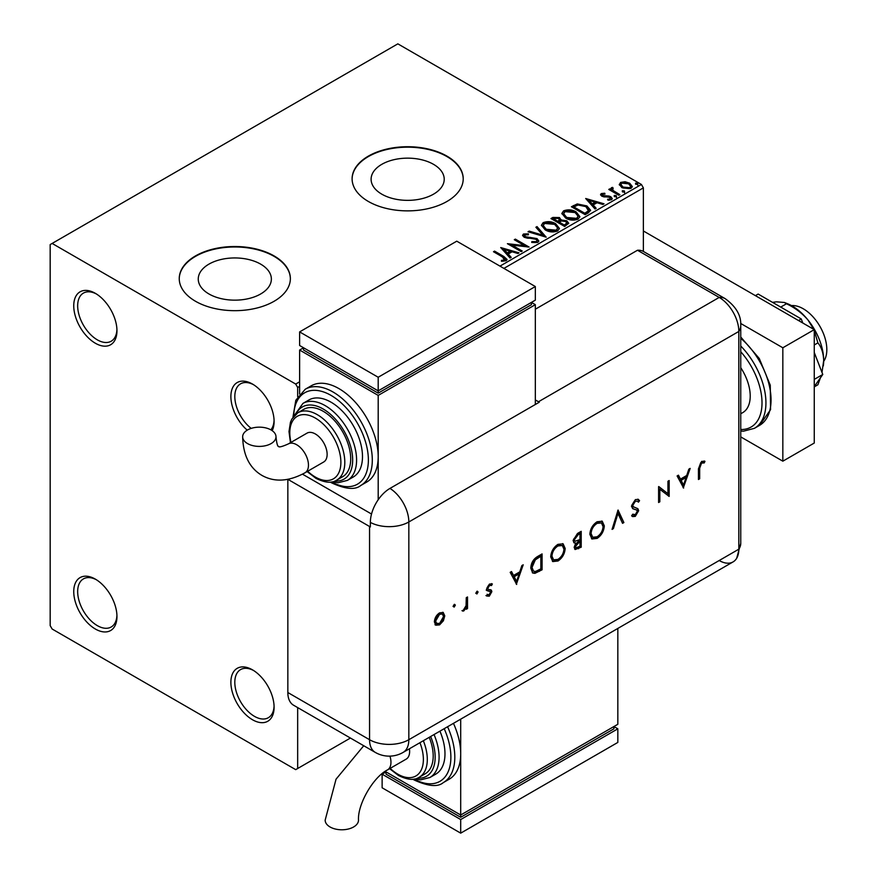 <?xml version="1.0" encoding="UTF-8"?>
<svg xmlns="http://www.w3.org/2000/svg" width="877" height="877" viewBox="0 0 877 877"><rect width="100%" height="100%" fill="white"/><g stroke="black" fill="none" stroke-linecap="round" stroke-linejoin="round"><path stroke-width="1.32" d="M272.177 430.651A30.552 17.639 -120 0 0 274.095 421.486A30.552 17.639 -120 0 0 252.488 384.06L252.488 384.06A30.552 17.639 -120 0 0 231.046 393.565A30.552 17.639 -120 0 0 247.215 430.168M274.073 420.313A27.779 16.038 60 0 1 270.85 429.829M95.352 293.335L95.352 293.335A30.552 17.639 -120 0 0 73.745 305.81A30.552 17.639 -120 0 0 95.352 343.236A30.552 17.639 -120 0 0 116.959 330.761A30.552 17.639 -120 0 0 95.352 293.335M116.926 329.588A27.779 16.038 60 0 1 111.204 341.208A27.779 16.038 60 0 1 97.314 339.837A27.779 16.038 60 0 1 79.16 315.358A27.779 16.038 60 0 1 83.425 293.093A27.779 16.038 60 0 1 96.349 293.948M95.352 579.127L95.352 579.127A30.552 17.639 -120 0 0 73.745 591.602A30.552 17.639 -120 0 0 95.352 629.017A30.552 17.639 -120 0 0 116.959 616.542A30.552 17.639 -120 0 0 95.352 579.127M116.926 615.369A27.779 16.038 60 0 1 111.204 626.989A27.779 16.038 60 0 1 97.314 625.619A27.779 16.038 60 0 1 79.16 601.14A27.779 16.038 60 0 1 83.425 578.886A27.779 16.038 60 0 1 96.349 579.73M252.488 669.842L252.488 669.842A30.552 17.639 -120 0 0 230.881 682.317A30.552 17.639 -120 0 0 252.488 719.743A30.552 17.639 -120 0 0 274.095 707.268A30.552 17.639 -120 0 0 252.488 669.842M274.073 706.095A27.779 16.038 60 0 1 268.34 717.715A27.779 16.038 60 0 1 254.451 716.345A27.779 16.038 60 0 1 236.308 691.865A27.779 16.038 60 0 1 240.561 669.6A27.779 16.038 60 0 1 253.497 670.456M433.512 164.328A36.56 21.103 0 0 0 393.674 159.757A36.56 21.103 0 0 0 371.103 179.259A36.56 21.103 0 0 0 381.813 194.179A36.56 21.103 0 0 0 421.651 198.75A36.56 21.103 0 0 0 444.222 179.259A36.56 21.103 0 0 0 433.512 164.328M260.655 264.13A36.56 21.103 0 0 0 220.818 259.548A36.56 21.103 0 0 0 198.257 279.05A36.56 21.103 0 0 0 208.956 293.97A36.56 21.103 0 0 0 248.794 298.553A36.56 21.103 0 0 0 271.366 279.05A36.56 21.103 0 0 0 260.655 264.13M274.095 255.92A55.558 32.076 0 0 0 213.549 248.958A55.558 32.076 0 0 0 179.248 278.601A55.558 32.076 0 0 0 195.527 301.282A55.558 32.076 0 0 0 256.073 308.233A55.558 32.076 0 0 0 290.364 278.601A55.558 32.076 0 0 0 274.095 255.92M290.364 278.82A55.558 32.076 0 0 0 274.095 256.369A55.558 32.076 0 0 0 213.725 249.375A55.558 32.076 0 0 0 179.248 278.82M446.941 156.117A55.558 32.076 0 0 0 386.395 149.167A55.558 32.076 0 0 0 352.105 178.798A55.558 32.076 0 0 0 368.373 201.48A55.558 32.076 0 0 0 428.919 208.43A55.558 32.076 0 0 0 463.22 178.798A55.558 32.076 0 0 0 446.941 156.117M463.22 179.029A55.558 32.076 0 0 0 446.941 156.577A55.558 32.076 0 0 0 386.582 149.572A55.558 32.076 0 0 0 352.105 179.029M499.978 266.126L641.405 184.466L397.84 43.85L50.175 244.573L50.175 625.619L52.138 629.017L295.702 769.644L297.665 768.504L297.665 707.596M619.392 185.025L620.587 182.416L625.082 181.736L629.686 183.205L632.317 186.538L630.98 188.423L621.925 187.678L619.272 184.313M612.552 188.478L613.209 190.594L619.875 194.639L618.822 195.242L608.77 189.443L609.822 188.829L611.302 189.684L611.488 187.667L612.639 187.404L613.198 188.314L612.19 189.991M610.907 188.577L611.488 187.667L611.488 188.577L612.639 188.314L612.639 187.404M602.565 194.245L602.894 195.615L608.901 196.031L610.798 196.722L612.256 198.575L611.477 199.693L607.936 200.153L607.608 199.276L610.118 199.046L609.8 197.369L601.885 196.262L600.548 194.595L601.26 193.576L604.735 193.225L604.977 194.08L602.565 194.245L602.225 195.648M610.118 199.046L610.118 199.956L610.118 199.046M588.346 212.837L585.145 214.679L571.398 206.742L577.252 203.935L586.91 205.931L590.583 210.195L588.346 212.837M564.7 226.485L550.953 218.548L552.894 217.43L559.471 217.562L561.105 219.995L566.794 220.774L568.713 223.218L564.7 226.485M561.148 219.645L561.105 220.905L566.794 221.684L566.794 220.774M546.196 237.174L528.031 231.78L529.182 231.111L542.962 235.211L535.869 227.253L537.02 226.595L546.196 237.174M522.221 251.019L521.157 251.622L507.41 243.685L524.534 245.637L514.284 239.717L515.347 239.114L529.094 247.051L511.993 245.111L522.221 251.019M502.631 257.005L493.488 251.732L494.54 251.118L503.826 256.479L507.07 259.449L506.128 260.71L501.94 261.291L501.425 260.37L503.815 260.195L505.163 259.197L505.163 260.107L504.703 260.809L502.631 257.005M299.627 386.329L297.665 387.47L295.702 384.06L52.138 243.444M295.702 384.06L299.627 381.791M500.712 247.555L519.041 252.85L517.89 253.508L512.069 251.787L508.211 254.012L511.203 257.378L510.052 258.035L500.712 247.555M524.841 234.85L525.191 236.658L537.009 238.588L538.818 240.978L537.82 242.414L531.725 242.458L531.89 241.559L536.34 241.646L537.042 240.616L535.924 239.191L524.194 237.294L522.571 235.31L523.437 234.027L528.425 233.841L528.436 234.806L524.841 234.85L524.325 236.472M545.198 229.884L541.427 225.214L543.126 222.659C547.61 221.048 551.808 221.41 555.7 223.734L559.416 228.426L557.662 230.958C553.212 232.526 549.057 232.175 545.198 229.884M565.643 218.077L561.872 213.407L563.571 210.853C568.066 209.241 572.253 209.603 576.156 211.927L579.861 216.619L578.118 219.151C573.668 220.719 569.502 220.368 565.643 218.077M585.672 198.498L604.012 203.793L602.861 204.462L597.04 202.73L593.181 204.955L596.174 208.32L595.023 208.989L585.672 198.498M614.503 196.623L614.229 195.45L616.257 195.604L616.52 196.766L614.503 196.623L614.229 195.45L614.229 196.36L616.257 196.503L616.257 195.604L616.52 196.766M622.604 191.942L622.341 190.769L624.369 190.923L624.632 192.085L622.604 191.942L622.341 190.769L622.341 191.679L624.369 191.822L624.369 190.923L624.632 192.085M635.825 184.302L635.562 183.129L637.59 183.282L637.853 184.455L635.825 184.302L635.562 183.129L635.562 184.038L637.59 184.192L637.59 183.282L637.853 184.455M643.367 251.436L643.367 187.875L503.913 268.395M297.665 396.711L297.665 387.47M297.665 768.504L350.416 738.05M641.405 184.466L643.367 187.875M251.206 428.382A27.779 16.038 60 0 1 235.749 403.99A27.779 16.038 60 0 1 240.561 383.819A27.779 16.038 60 0 1 253.497 384.674M494.266 252.181L494.54 251.118M494.54 252.028L506.972 259.888M501.425 261.28L503.815 261.094L503.815 260.195M503.815 261.094L504.703 260.809M501.622 248.586L518.011 253.442M510.666 257.685L508.211 254.012M504.111 249.419L507.257 253.848L510.206 252.137L510.206 251.228L504.111 249.419L507.257 252.938L510.206 251.228M507.257 253.848L507.257 252.938M509.066 244.639L524.534 246.547L524.534 245.637M515.073 240.177L515.347 239.114M515.347 240.013L527.461 247.018M521.431 251.469L511.993 246.02L511.993 245.111M536.34 241.646L536.34 242.556L531.89 242.469L531.89 241.559M536.34 242.556L537.042 240.616M522.659 235.76L523.437 234.027M523.437 234.937L528.425 234.74L528.425 233.841M524.841 235.76L525.191 236.658M525.191 237.557L527.603 238.215L527.603 237.305M527.603 238.215L530.278 238.259L530.278 237.349M530.278 238.259L537.009 239.498L537.009 238.588M537.009 239.498L538.752 241.405M529.072 232.087L529.182 231.111M529.182 232.021L542.962 236.11L542.962 235.211M536.406 227.856L537.02 226.595M537.02 227.494L545.45 236.954M541.46 225.685L543.126 222.659M543.126 223.569C547.61 221.958 551.808 222.32 555.7 224.644L555.7 223.734M555.7 224.644L559.383 228.864M543.225 225.521L546.25 230.18L556.215 231.068L557.651 228.009L554.648 224.348L544.584 223.449L543.225 225.521L546.25 229.27L556.215 230.169L557.651 228.009M556.215 231.068L556.215 230.169M546.25 230.18L546.25 229.27M551.732 219.009L552.894 218.34L559.471 218.472L559.471 217.562M559.471 218.472L561.105 220.905M566.794 221.684L568.647 223.646M559.23 222.111L559.23 223.021L564.349 225.97L566.926 223.821L565.731 221.388L561.62 220.927L559.23 222.111L564.349 225.06L566.926 222.922M553.42 218.757L553.42 219.667L557.827 222.21L559.625 220.565L558.441 218.187L553.42 218.757L557.827 221.3L559.625 219.667M558.364 221.892L558.364 220.982M557.827 222.21L557.827 221.3M565.555 225.268L565.555 224.369M564.349 225.97L564.349 225.06M561.905 213.878L563.571 210.853M563.571 211.763C568.066 210.151 572.253 210.513 576.156 212.837L576.156 211.927M576.156 212.837L579.829 217.057M563.67 213.714L566.695 218.373L576.671 219.261L578.107 216.202L575.093 212.541L565.029 211.642L563.67 213.714L566.695 217.463L576.671 218.362L578.107 216.202M576.671 219.261L576.671 218.362M566.695 218.373L566.695 217.463M572.188 207.202L577.252 204.845L577.252 203.935M577.252 204.845L586.91 206.84L586.91 205.931M586.91 206.84L590.539 210.644M588.412 211.675L588.708 209.822L588.412 210.765L585.847 206.534L577.987 205.01L573.865 206.95L584.795 213.254L588.412 210.765L588.412 211.675L585.935 213.506L585.935 212.607M573.865 206.95L573.865 207.86L584.795 214.163L585.935 213.506M584.795 214.163L584.795 213.254M586.592 199.528L602.97 204.396M595.636 208.627L593.181 204.955M589.081 200.362L592.216 204.79L595.176 203.08L595.176 202.181L589.081 200.362L592.216 203.881L595.176 202.181M592.216 204.79L592.216 203.881M600.646 195.067L601.26 193.576M601.26 194.486L603.069 194.069M604.735 194.047L604.735 193.225M602.894 196.525L604.056 196.908L604.056 195.999M604.056 196.908L608.901 196.93L608.901 196.031M608.901 196.93L610.798 197.632L610.798 196.722M610.798 197.632L612.168 199.002M609 200.241L610.118 199.956M616.257 196.503L616.52 197.676M609.559 189.892L609.822 188.829M609.822 189.739L611.302 190.594L611.302 189.684M612.552 189.388L613.209 190.594M613.209 191.504L619.085 195.089M624.369 191.822L624.632 192.995M619.315 184.762L620.587 182.416M620.587 183.326L625.082 182.635L625.082 181.736M625.082 182.635L629.686 184.104L629.686 183.205M629.686 184.104L632.262 186.987M620.916 184.466L622.999 187.985L629.741 188.621L630.684 186.319L628.634 183.819L621.815 183.129L620.916 184.466L622.999 187.075L629.741 187.711L630.684 186.319M629.741 188.621L629.741 187.711M622.999 187.985L622.999 187.075M637.59 184.192L637.853 185.365M791.482 305.602A33.337 19.25 60 0 1 803.255 308.77A33.337 19.25 60 0 1 823.678 361.368M740.747 367.693A36.11 20.851 60 0 1 742.742 412.618L740.747 413.769M740.747 436.889L782.832 461.181L782.832 347.774L740.67 323.438M782.832 461.181L814.262 443.038L814.262 329.631L643.367 230.969M782.832 347.774L814.262 329.631M755.393 295.648L758.145 294.058L801.238 318.932L798.487 320.522M814.262 352.499L822.779 374.468L814.262 379.39M801.238 318.932L802.828 323.032M822.779 374.468L814.262 386.593M772.516 302.357L776.551 301.831L784.433 302.477L786.461 303.771L780.716 307.093M786.461 303.771C794.814 307.652 801.984 313.056 807.969 319.973L813.724 329.324M814.262 330.53L817.89 342.874L814.262 344.968M817.89 342.874C821.464 347.171 823.404 353.047 823.689 360.48L822.001 372.462M820.433 377.812L817.89 384.773L814.262 386.878M784.433 302.477L787.557 303.738A44.442 25.663 60 0 1 807.969 319.973A44.442 25.663 60 0 1 823.689 360.48A44.442 25.663 60 0 1 823.339 365.709A44.442 25.663 60 0 1 823.295 365.939M535.332 309.219L637.48 250.252L719.195 297.424L637.48 250.252A27.779 16.038 -60 0 1 643.51 251.513L725.224 298.684A27.779 16.038 -60 0 0 719.195 297.424A27.779 16.038 60 0 1 738.829 331.44L738.829 549.188A27.779 16.038 60 0 1 736.691 558.254A27.779 16.038 60 0 1 719.195 560.524M454.527 604.308L455.349 605.097L454.209 607.081L453.058 606.424L454.209 604.439L455.349 605.097L454.209 604.439M454.56 604.648L453.42 606.632L454.209 607.081L453.058 606.424M477.263 591.175L478.086 591.975L476.945 593.959L475.794 593.291L476.945 591.306L478.086 591.975L476.945 591.306M477.307 591.515L476.156 593.499L476.945 593.959L475.794 593.291M516.696 584.444L510.173 572.33L511.51 571.552L513.549 575.465L519.776 571.87L521.87 565.577L523.218 564.799L516.367 584.246M565.172 548.443C564.799 553.76 562.42 557.936 558.035 560.984L552.795 561.576L550.712 556.862C551.107 551.545 553.508 547.369 557.925 544.354L563.089 543.817L565.172 548.443L564.382 547.993C564.021 553.299 561.631 557.476 557.246 560.524L558.035 560.984M604.308 525.849C603.935 531.166 601.556 535.343 597.171 538.39L591.931 538.982L589.848 534.268C590.243 528.952 592.644 524.775 597.062 521.76L602.225 521.223L604.308 525.849L603.519 525.4C603.146 530.706 600.767 534.882 596.382 537.93L597.171 538.39M632.745 514.185L635.43 514.667L637.447 511.499L636.538 509.965L632.854 508.759L631.451 506.193L635.376 499.638L638.292 499.353L639.563 500.69L638.401 502.17L637.393 501.173L635.376 501.26L632.69 505.514L633.676 507.158L632.394 506.325L637.908 508.737L638.675 510.71L635.288 516.378L632.602 516.586L631.626 515.808L632.745 514.185L633.578 514.81L632.679 514.284M635.946 509.625L634.696 509.449M683.632 488.061L677.11 475.948L678.447 475.181L680.486 479.094L686.713 475.487L688.807 469.195L690.155 468.417L683.304 487.875M287.875 479.346L369.557 526.496A27.779 16.038 180 0 0 370.357 526.945L370.357 522.407A27.757 16.027 -60 0 1 389.98 488.412L539.267 402.225A27.779 16.038 -120 0 0 538.478 401.754L719.195 297.424A27.779 16.038 60 0 1 738.829 331.44L738.829 549.188A27.779 16.038 60 0 1 733.073 561.905L403.091 752.422A27.779 16.038 60 0 0 408.835 739.706L738.829 549.188A27.779 16.038 -0 0 0 740.747 543.323L736.691 558.254M699.671 468.241L699.671 478.798L698.443 479.511L698.443 468.789L701.644 461.379L704.965 461.291L704.231 462.935L701.578 463.045L699.671 468.241L698.881 467.781L698.881 478.349L699.671 478.798M667.945 481.243L669.173 480.53L669.173 496.404L659.833 489.3L659.833 501.797L658.594 502.51L658.594 486.636L667.945 493.707L667.945 481.243M618.055 510.041L623.876 522.56L622.549 523.328L617.967 513.462L613.385 528.623L612.058 529.379L618.055 510.041M581.21 531.319L581.21 547.193L575.126 549.528L574.161 547.325L575.75 543.027L574.117 542.874L573.109 540.506L577.494 533.457L581.21 531.319M537.82 556.369L542.085 553.913L542.085 569.787L534.937 573.339L532.712 572.999L530.793 568.164C531.056 562.902 533.402 558.967 537.82 556.369M487.568 594.54L489.3 594.759L490.605 592.446L490.265 591.591L487.02 590.638L486.549 589.114L489.498 584.06L492.37 583.972L491.548 585.518L489.563 585.452L487.787 588.346L488.127 589.256L491.383 590.155L491.844 591.679L489.3 596.185L486.724 596.02L487.864 594.749L487.075 594.288M491.548 585.518L489.563 585.452M488.774 585.003L486.998 587.886L487.535 588.916M467.518 596.963L467.518 608.561L466.279 609.274L466.279 607.564L463.823 610.896L462.76 611.116L466.06 605.678L466.279 597.676L467.518 596.963M443.4 620.763L439.563 624.895L435.748 625.191L434.378 621.859C434.663 618.022 436.395 615.029 439.563 612.891L443.203 612.442L444.771 615.851L443.4 620.763L442.611 620.313L438.785 624.446L439.563 624.895M287.842 692.523L369.557 739.706A27.779 16.038 120 0 0 375.312 752.422L293.598 705.24A27.779 16.038 -60 0 1 287.842 692.523L287.842 479.357M538.478 401.754L535.332 399.945M371.53 514.032L302.477 474.161L371.53 514.032M704.121 460.962L703.453 462.486L704.231 462.935M703.453 462.486L701.688 462.3L702.477 462.749M701.688 462.3L700.789 462.596L701.578 463.045M700.789 462.596L698.881 467.781M678.031 475.422L680.486 479.094M688.993 469.085L682.975 487.228M686.044 477.505L685.266 477.055L680.344 479.894L683.556 485.014L686.044 477.505L681.133 480.344L683.556 485.014M680.344 479.894L681.133 480.344M668.395 480.98L668.395 495.954L669.173 496.404M659.833 501.797L659.044 501.348L659.044 488.851L659.833 489.3M658.759 486.549L667.945 493.707M637.886 499.166L639.563 500.69M638.774 500.241L637.798 501.469M637.393 501.173L635.376 501.26M634.597 500.811L631.9 505.053L632.69 505.514M631.9 505.053L632.394 506.325M637.13 508.287L638.675 510.71M637.897 510.261L634.509 515.917L635.288 516.378M634.509 515.917L632.185 516.312M633.907 509L632.503 508.528M617.737 510.6L623.876 522.56M623.087 522.111L622.221 522.615M613.385 528.623L612.595 528.162L617.178 513.001L617.967 513.462M596.382 537.93L591.547 538.73M601.819 521.015L603.519 525.4M601.436 522.911L596.316 522.911C592.666 525.323 590.659 528.732 590.298 533.106L592.72 537.261L597.105 536.79C600.734 534.334 602.718 530.925 603.069 526.573L601.436 522.911L597.105 523.361C593.455 525.783 591.438 529.182 591.087 533.567L592.72 537.261M590.298 533.106L591.087 533.567M596.316 522.911L597.105 523.361M580.431 531.769L580.431 546.733L581.21 547.193M580.431 546.733L574.764 549.243M573.755 542.589L575.75 543.027M579.982 533.654L579.193 533.205L577.439 534.214L573.558 539.333L575.038 541.295L579.982 539.563L579.982 533.654L578.217 534.674L574.336 539.793L575.038 541.295M579.982 541.186L578.36 541.208L574.61 546.13L575.904 547.818L579.982 546.272L579.982 541.186L575.4 546.59L575.904 547.818M574.61 546.13L575.4 546.59M578.36 541.208L579.149 541.668M573.558 539.333L574.336 539.793M577.439 534.214L578.217 534.674M557.246 560.524L552.422 561.324M562.683 543.608L564.382 547.993M562.3 545.505L557.191 545.505C553.53 547.917 551.523 551.326 551.162 555.7L553.595 559.855L557.969 559.383C561.598 556.928 563.582 553.519 563.933 549.166L562.3 545.505L557.969 545.954C554.319 548.377 552.313 551.776 551.951 556.161L553.595 559.855M551.162 555.7L551.951 556.161M557.191 545.505L557.969 545.954M541.295 554.363L541.295 569.326L542.085 569.787M541.295 569.326L534.159 572.878L534.937 573.339M534.159 572.878L532.35 572.747M540.846 556.248L540.057 555.799L534.553 559.383L531.243 566.991L533.545 571.212L535.65 571.42L540.846 568.866L540.846 556.248L535.332 559.833L532.032 567.452L533.545 571.212M531.243 566.991L532.032 567.452M534.553 559.383L535.332 559.833M511.094 571.804L513.549 575.465M522.056 565.468L516.038 583.611M519.107 573.887L518.329 573.437L513.407 576.266L516.619 581.385L519.107 573.887L514.196 576.726L516.619 581.385M513.407 576.266L514.196 576.726M490.594 589.695L491.054 591.219L488.511 595.735L489.3 596.185M488.511 595.735L485.946 595.571M489.476 591.131L486.231 590.188M491.548 583.589L490.769 585.058M486.998 587.886L487.787 588.346M491.054 591.219L491.844 591.679M466.728 597.412L466.728 608.112L467.518 608.561M465.632 607.191L466.279 607.564M464.525 608.967L463.045 610.436L463.823 610.896M463.045 610.436L461.971 610.655M438.785 624.446L434.97 624.742M442.797 612.256L444.771 615.851M443.992 615.402L442.611 620.313M442.392 613.977L438.785 613.856L434.828 620.686L435.99 623.273L439.574 623.47L443.543 616.564L442.392 613.977L439.574 614.306L435.606 621.135L436.779 623.733M434.828 620.686L435.606 621.135M438.785 613.856L439.574 614.306M363.736 745.735L336.055 779.171L325.159 820.159A16.663 9.625 -0 0 0 330.037 826.967A16.663 9.625 -0 0 0 348.202 829.05A16.663 9.625 -0 0 0 358.496 820.159C357.52 804.308 373.295 777 387.502 769.907A16.663 9.625 60 0 0 390.956 762.277A16.663 9.625 60 0 0 389.936 756.127M409.406 748.772A16.663 9.625 60 0 1 409.625 751.501A16.663 9.625 60 0 1 406.172 759.131L387.502 769.907M423.339 740.725A38.895 22.451 60 0 1 419.25 777.241L425.137 773.832A38.895 22.451 -120 0 0 429.237 737.327M434.049 734.542A44.442 25.663 60 0 1 429.883 777.515L435.781 774.117A44.442 25.663 -120 0 0 439.936 731.144M447.566 726.737A55.558 32.076 60 0 1 443.302 782.602L449.188 779.204A55.558 32.076 -120 0 0 460.699 753.771A55.558 32.076 -120 0 0 453.453 723.339M460.699 719.162L460.699 815.007L617.836 724.281L617.836 628.436M617.836 728.82L460.699 819.546L460.699 833.15L617.836 742.424L617.836 728.82L613.911 726.551L613.911 728.82L460.699 817.276L460.699 815.007L385.156 771.387M460.699 817.276L386.055 774.183L386.055 771.913L382.131 774.183L460.699 819.546M460.699 833.15L382.131 787.787L382.131 774.183M247.544 443.587A16.663 9.625 180 0 1 242.655 436.779A16.663 9.625 180 0 1 252.949 427.888A16.663 9.625 180 0 1 271.114 429.982A16.663 9.625 180 0 1 275.992 436.779A16.663 9.625 180 0 1 265.698 445.669A16.663 9.625 180 0 1 247.544 443.587M288.336 443.915L307.005 433.139A16.663 9.625 60 0 1 319.853 437.601A16.663 9.625 60 0 1 327.132 454.374A16.663 9.625 60 0 1 323.679 462.004L305.01 472.78A16.663 9.625 60 0 0 308.463 465.15A16.663 9.625 60 0 0 296.678 444.738A16.663 9.625 60 0 0 288.336 443.915C276.617 449.167 279.018 445.68 278.601 446.525C279.116 445.746 277.307 449.561 275.992 436.779M323.196 411.28A38.895 22.451 -120 0 0 303.749 409.351L297.862 412.76A38.895 22.451 60 0 1 317.31 414.678A38.895 22.451 60 0 1 342.71 448.947A38.895 22.451 60 0 1 336.746 480.114L342.644 476.715A38.895 22.451 -120 0 0 348.607 445.549A38.895 22.451 -120 0 0 323.196 411.28M331.057 402.203A44.442 25.663 -120 0 0 308.836 400.011L302.938 403.409A44.442 25.663 60 0 1 325.159 405.612A44.442 25.663 60 0 1 354.198 444.771A44.442 25.663 60 0 1 347.391 480.388L353.278 476.989A44.442 25.663 -120 0 0 360.096 441.372A44.442 25.663 -120 0 0 331.057 402.203M338.917 388.599A55.558 32.076 -120 0 0 311.138 385.847L305.24 389.245A55.558 32.076 60 0 1 333.019 391.997A55.558 32.076 60 0 1 369.316 440.956A55.558 32.076 60 0 1 360.798 485.474L366.696 482.076A55.558 32.076 -120 0 0 378.195 456.643A55.558 32.076 -120 0 0 338.917 388.599M378.195 499.758L378.195 395.406L535.332 304.681L535.332 404.494M299.627 393.992L299.627 350.044L303.552 347.774L303.552 350.044L378.195 393.137L531.407 304.681L531.407 302.412L535.332 304.681M299.627 350.044L378.195 395.406M299.627 331.901L378.195 377.253L535.332 286.538L456.764 241.175L299.627 331.901L299.627 345.505L378.195 390.868L378.195 393.137M535.332 286.538L535.332 300.142L378.195 390.868L378.195 377.253M503.826 257.389L503.826 256.479M552.894 218.34L552.894 217.43M573.481 206.446L573.481 205.547M606.15 196.897L606.15 195.988M616.498 193.587L616.498 192.688M740.747 337.009L759.285 358.507L770.269 385.156L770.565 409.658L759.537 425.378A55.558 32.076 -120 0 0 769.546 386.658A55.558 32.076 -120 0 0 740.747 338.292M740.747 429.511A52.784 30.476 -120 0 0 762.014 402.894A52.784 30.476 -120 0 0 740.747 351.721M740.747 346.009A55.558 32.076 60 0 1 754.428 428.327L743.553 431.166L740.747 431.045M389.98 488.412A27.779 16.038 60 0 1 408.835 521.968L738.829 331.44A27.779 16.038 -0 0 0 740.747 325.586L740.747 543.323M370.357 522.407A27.779 16.038 -0 0 0 408.835 521.968L408.835 739.706A27.779 16.038 -0 0 1 369.557 739.706L369.557 526.496M577.746 548.289L578.535 548.739M538.522 570.938L539.3 571.387M538.478 556.709L539.267 557.158M488.04 590.769L488.829 591.219M414.163 779.061A52.784 30.476 -120 0 0 446.777 774.446A52.784 30.476 -120 0 0 444.19 728.688M417.408 778.14A41.668 24.052 -120 0 0 430.662 736.505M390.155 768.373A36.11 20.851 -120 0 0 397.84 774.183A36.11 20.851 -120 0 0 419.962 772.198A36.11 20.851 -120 0 0 419.94 742.687M331.659 481.933A52.784 30.476 -120 0 0 368.373 459.691A52.784 30.476 -120 0 0 331.057 395.406A52.784 30.476 -120 0 0 293.74 416.257M334.915 481.013A41.668 24.052 -120 0 0 352.05 452.784A41.668 24.052 -120 0 0 323.196 409.011A41.668 24.052 -120 0 0 296.163 413.9M307.663 471.256A36.11 20.851 -120 0 0 315.347 477.055A36.11 20.851 -120 0 0 340.879 462.311A36.11 20.851 -120 0 0 315.347 418.088A36.11 20.851 -120 0 0 290.989 442.381M759.537 425.378L754.428 428.327M740.747 325.586C741.306 315.599 736.132 306.632 725.224 298.684M375.312 752.422A27.779 27.779 0 0 0 403.091 752.422M443.302 782.602C437.897 787.261 428.173 786.384 414.13 779.982L412.859 779.225M429.883 777.515L420.752 779.839L414.591 778.973M419.25 777.241C414.481 780.563 407.542 779.96 398.41 775.454L389.618 768.691M305.01 472.78C288.84 481.572 274.479 482.438 261.927 475.4C249.561 468.055 243.137 455.185 242.655 436.779M305.24 389.245L295.812 400.274L292.94 417.299M330.355 482.109L331.627 482.865C345.472 489.256 355.196 490.133 360.798 485.474M302.938 403.409L294.025 415.917M297.862 412.76L291.833 419.074L290.451 422.243L288.993 431.55L290.451 442.699M307.114 471.563L315.917 478.327C325.082 482.843 332.032 483.435 336.746 480.114M332.098 481.857L338.303 482.712L347.391 480.388"/></g></svg>
